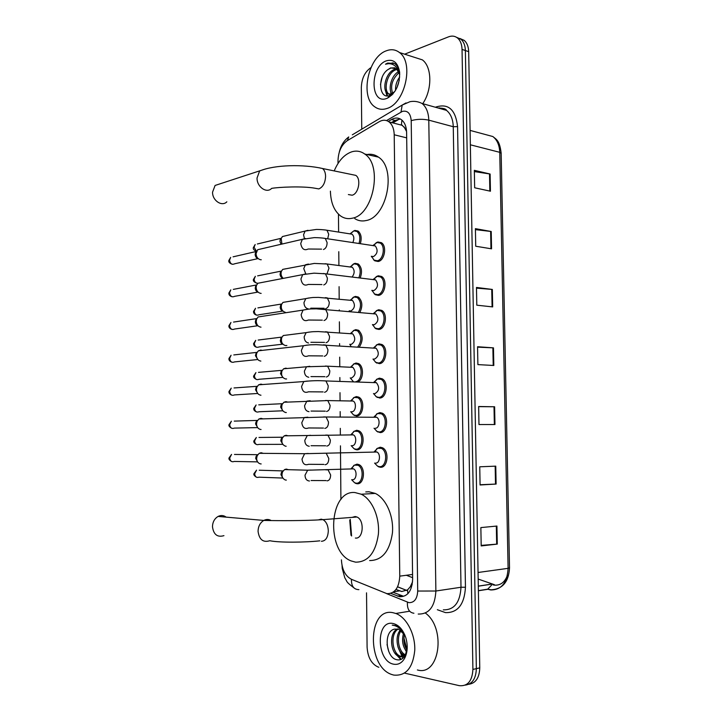 <?xml version="1.0" encoding="UTF-8"?>
<svg xmlns="http://www.w3.org/2000/svg" width="722" height="722" viewBox="0 0 722 722"><rect width="100%" height="100%" fill="white"/><g stroke="black" fill="none" stroke-linecap="round" stroke-linejoin="round"><path stroke-width="1.08" d="M353.663 465.519L357.011 464.129L358.951 464.616C365.91 467.513 364.339 484.579 357.2 483.758L355.404 483.298L359.709 483.081M353.563 431.566L356.686 430.267L358.843 430.799C365.594 433.76 363.861 450.366 356.876 449.806L354.854 449.301L359.087 449.21M353.482 397.768L356.352 396.568L358.726 397.127C365.26 400.141 363.383 416.323 356.542 416.016L353.229 414.726M353.392 381.577L352.688 381.017M353.41 364.123L356.027 363.022L358.608 363.617C363.933 366.198 363.671 379.068 358.238 381.748M353.338 330.631L355.702 329.638L358.473 330.243C363.04 334.864 363.346 340.423 359.412 346.93M353.275 297.293L355.377 296.408L358.329 297.031C362.354 300.839 362.895 305.929 359.953 312.301M353.22 264.108L355.062 263.331L358.184 263.954C361.74 267.185 362.417 271.815 360.233 277.862M376.072 242.754L377.904 241.987L381.378 242.682C387.182 246.022 384.609 260.741 378.12 261.49L374.79 260.813L373.608 259.776M376.162 276.679L378.283 275.786L381.586 276.472C387.597 279.802 385.124 294.847 378.508 295.379L375.35 294.711L374.167 293.71M376.469 379.393L379.447 378.147L382.146 378.788C388.815 382.019 386.721 398.201 379.673 398.021L375.963 396.558M376.731 448.678L380.232 447.207L382.47 447.775C389.6 450.889 387.822 467.991 380.458 467.278L378.373 466.746L383.039 466.574M376.595 413.959L379.835 412.596L382.317 413.201C389.212 416.377 387.272 433.01 380.07 432.568L376.586 431.187M376.361 344.99L379.059 343.862L381.974 344.529C388.409 347.796 386.18 363.581 379.285 363.644L375.35 362.101M376.261 310.758L378.671 309.738L381.785 310.424C388.003 313.727 385.647 329.133 378.897 329.431L375.927 328.772L374.754 327.824M396.017 589.441L401.721 591.508L407.533 589.883L412.181 584.676M341.434 559.848C341.948 569.532 345.269 576.012 351.406 579.288L386.911 593.655C394.799 593.692 399.085 587.852 399.771 576.138L394.212 134.77C394.031 128.868 392.326 124.59 389.086 121.928C386.08 119.762 382.786 119.69 379.221 121.711L347.345 140.628C341.461 144.815 338.347 151.53 338.004 160.753L338.022 163.461M406.387 129.5L401.423 124.644L401.928 120.114M350.991 535.273L349.755 520.147M412.551 581.86L410.15 586.986M404.031 126.846L406.576 131.485M352.282 264.848L352.291 265.308M352.598 297.834L352.607 298.321M338.465 214.172L338.618 232.024M338.78 251.68L338.907 265.407M339.087 286.67L339.187 298.944M339.286 309.873L339.286 310.379M339.385 321.822L339.484 332.634M339.575 343.618L339.593 345.657M339.692 357.155L339.773 366.496M339.863 377.525L339.9 381.108M339.999 392.669L340.062 400.511M340.161 411.594L340.206 416.738M340.306 428.345L340.36 434.689M340.45 445.826L340.91 499.525M354.737 230.408L358.022 231.031C361.162 233.793 361.939 237.989 360.341 243.603M390.773 593.367L399.69 596.733C407.632 596.796 411.946 591.002 412.632 579.351L406.612 132.469C406.423 126.648 404.717 122.415 401.495 119.762C398.454 117.578 395.124 117.496 391.505 119.527L388.319 121.404M407.055 650.134L403.923 637.959L407.055 650.134M378.86 667.245L378.265 667.083C371.505 664.069 367.778 657.408 367.092 647.129L366.532 592.843M404.636 54.186L448.552 36.84C451.954 35.558 454.968 35.956 457.586 38.049C460.392 40.513 461.881 44.304 462.044 49.403L472.91 669.429C472.233 681.026 467.694 686.432 459.309 685.665L404.573 673.13M361.758 129.184L361.325 87.47C361.713 78.355 364.926 71.731 370.955 67.597M459.896 38.483L464.21 40.369C467.017 42.833 468.515 46.596 468.677 51.668L479.769 667.877L476.349 668.653C475.978 678.599 472.314 684.086 465.365 685.097C472.314 684.086 475.978 678.599 476.349 668.653L465.374 50.54L476.349 668.653L472.91 669.429M456.584 37.318L460.907 39.214C463.723 41.677 465.203 45.45 465.374 50.54C465.203 45.45 463.723 41.677 460.907 39.214L456.584 37.318M391.468 122.541L395.042 120.457L400.286 118.986M403.327 596.192L393.048 592.275M507.44 575.29C504.786 582.284 500.427 585.569 494.362 585.136L492.991 584.865M474.363 171.592L490.112 174.02L474.336 170.338L474.661 187.783L490.446 191.213L490.112 174.02M475.419 229.632L491.222 231.5L475.401 228.648L475.726 246.238L491.556 248.828L491.222 231.5M476.493 288.15L492.341 289.441L476.475 287.446L476.8 305.18L492.684 306.913L492.341 289.441M496.926 526.04L480.861 527.592L481.195 545.922L497.277 544.099L496.926 526.04M481.186 545.39L497.277 544.099M495.761 466.15L479.751 466.8L480.076 484.976L496.113 484.065L495.761 466.15M480.076 484.733L496.113 484.065M478.65 406.648L494.615 406.766L478.65 406.513L478.975 424.545L494.958 424.527L494.615 406.766M477.567 347.156L493.478 347.86L477.558 346.731L477.883 364.61L493.812 365.485L493.478 347.86M479.769 667.877C479.399 677.787 475.735 683.256 468.795 684.275M478.172 579.071L494.353 584.667M392.958 612.698L395.827 613.474C406.513 617.31 415.385 634.205 414.771 650.314C412.885 667.976 405.863 676.225 393.707 675.07L392.407 674.7C366.668 667.597 367.299 606.976 392.958 612.698M425.393 613.059C446.458 628.311 439.517 676.694 417.388 669.953M398.165 629.07C389.826 633.871 392.199 653.563 400.331 656.181L404.889 655.91M397.461 628.916C388.427 632.986 390.494 653.744 398.923 656.46L399.645 656.686C402.813 657.327 405.195 655.72 406.811 651.876C402.623 646.641 401.549 640.387 403.589 633.113M401.143 630.595C395.999 637.228 398.661 651.722 405.195 654.737M405.999 655.089L405.177 655.738M400.376 630.062C394.203 636.551 397.308 653.04 404.519 655.332L404.6 655.368M404.473 634.421C403.237 640.387 404.094 645.639 407.046 650.197M407.19 648.464L405.259 655.287C403.002 659.15 400.042 660.594 396.369 659.61C385.828 657.354 383.183 631.082 394.663 629.097L398.715 629.241L404.88 635.134M393.58 664.177C376.171 661.144 375.729 619.467 393.084 623.51C398.869 624.918 403.138 629.755 405.899 638.004C407.957 645.522 407.587 652.192 404.78 658.013C401.983 662.986 398.246 665.034 393.58 664.177M404.519 634.295L401.64 629.792L396.008 625.622L392.236 625.108L394.889 625.667C398.923 627.102 402.217 630.18 404.78 634.891M402.849 658.302L397.948 646.894M405.547 650.269L406.666 652.228M400.178 651.596L403.463 656.208M403.679 656.406L404.203 656.894M394.744 652.914L400.791 659.52M402.569 654.213L403.977 655.883M397.1 655.414L401.333 659.285M387.028 644.475L388.743 651.443M226.176 517.142C223.676 515.282 220.995 515.048 218.116 516.429C214.56 518.54 212.674 521.952 212.467 526.654C213.541 534.56 217.367 537.556 223.937 535.652M355.377 538.043C363.374 539.424 364.809 520.093 356.939 517.006L355.17 516.528L352.119 517.376M354.944 492.548L361.289 494.236C372.047 499.344 379.862 517.268 378.373 534.271C375.602 552.835 368.021 562.14 355.603 562.167L351.082 560.913C325.586 551.355 329.07 489.778 354.944 492.548M365.765 491.935L368.906 491.754L375.278 493.415C386.062 498.451 393.914 516.149 392.434 532.953C389.681 551.301 382.073 560.498 369.628 560.552M351.605 535.995L350.233 519.326M220.833 183.587L215.102 185.446L212.566 192.124C212.25 200.526 221.943 207.006 226.843 201.817M348.374 194.552L352.092 195.211C358.59 193.983 361.415 178.857 355.775 175.365L352.183 174.625M334.205 170.915C338.447 160.853 344.268 154.499 351.677 151.846C356.388 150.42 360.747 151.142 364.754 154.03C383.039 165.6 373.238 214.966 352.318 218.206C348.139 219.172 344.304 218.468 340.793 216.104C334.223 211.149 330.766 202.828 330.405 191.15M366.957 154.526C371.108 153.732 374.953 154.598 378.472 157.125C396.82 168.632 387.037 217.394 366.054 220.553C361.984 221.464 358.229 220.824 354.782 218.631M375.666 451.701L376.902 452.017C380.909 453.768 379.925 463.416 375.792 463.037M374.249 451.737L377.516 448.245L381.415 448.38C388.093 451.304 386.432 467.342 379.528 466.683L377.57 466.177L374.583 463.073M261.174 463.939L260.317 463.858C258.034 463.172 256.797 461.367 256.617 458.452L257.185 455.69L259.198 453.317L261.138 452.73L263.295 453.353M257.709 462.062L255.687 458.389L256.093 456.403L257.546 454.68L234.479 454.445M375.278 416.928L376.649 417.271C380.53 419.058 379.456 428.435 375.404 428.209M374.032 416.928L377.416 413.535L381.243 413.778C387.705 416.756 385.891 432.352 379.14 431.946L376.956 431.404L374.032 428.218M261.066 429.491L260.498 429.455C258.061 428.832 256.734 426.991 256.518 423.913L257.023 421.332L258.9 418.995L261.039 418.336L262.934 418.859M257.772 427.758L255.588 423.976L255.958 422.117L257.312 420.421L234.262 421.116M374.898 382.326L376.397 382.687C379.79 387.254 379.33 390.873 375.025 393.553L374.619 393.544M373.825 382.29L377.317 378.996L381.063 379.33C387.317 382.362 385.358 397.542 378.752 397.38L376.361 396.802L373.491 393.517M260.967 395.214L260.678 395.196C258.088 394.654 256.671 392.768 256.427 389.546L256.87 387.127L258.629 384.826L260.931 384.113L262.564 384.537M257.853 393.625L255.498 389.727L257.095 386.324L234.036 387.949M374.519 347.887L376.135 348.266C379.384 352.751 378.888 356.352 374.637 359.06L373.915 359.024M373.617 347.833L377.218 344.62L380.873 345.044C386.911 348.103 384.826 362.913 378.364 362.976L375.765 362.372L372.985 359.033M260.859 361.099L260.841 361.099C258.115 360.63 256.617 358.708 256.328 355.341L256.725 353.076L258.368 350.811L260.822 350.053L262.176 350.387M257.944 359.655L255.407 355.639L256.879 352.372L233.802 354.935M374.14 313.619L375.873 313.998C378.978 318.411 378.445 321.985 374.258 324.738L373.22 324.647M373.409 313.556L377.119 310.406L380.675 310.911C386.505 314.007 384.303 328.456 377.976 328.745L375.187 328.122L372.435 324.584M261.003 327.156L260.759 327.147C258.025 326.615 256.518 324.665 256.238 321.299L256.59 319.169L258.115 316.958L261.788 316.398M258.043 325.839C256.364 325.216 255.453 323.835 255.317 321.714L256.671 318.592L233.558 322.075M373.761 279.513L375.602 279.901C378.581 284.224 378.003 287.789 373.888 290.578L372.543 290.425M373.202 279.441L377.019 276.364L380.467 276.932C386.099 280.046 383.797 294.161 377.588 294.666L374.628 294.034L371.929 290.352M261.147 293.376L260.651 293.358C257.935 292.753 256.427 290.776 256.139 287.41L256.463 285.407L257.88 283.259L261.4 282.582M258.151 292.184C256.364 291.598 255.389 290.181 255.227 287.952L256.481 284.955L233.323 289.378M373.391 245.57L375.323 245.949C378.175 250.209 377.57 253.747 373.509 256.581L371.875 256.346M372.985 245.507L376.902 242.484L380.259 243.106C385.692 246.238 383.292 260.046 377.209 260.759L374.077 260.119L371.433 256.283M261.274 259.749L260.552 259.73C257.835 259.054 256.337 257.041 256.048 253.693L257.655 249.713L261.003 248.928M258.268 258.675C256.364 258.142 255.317 256.698 255.137 254.352L256.301 251.473L233.08 256.833M352.165 468.596L353.527 468.867C357.435 470.491 356.569 480.112 352.562 479.67M286.336 480.103L285.425 480.022C282.194 478.56 281.264 475.789 282.627 471.728L284.585 469.58L286.282 469.083L288.367 469.679M351.19 468.632L354.331 465.139L357.913 465.23C364.439 467.946 362.967 483.957 356.28 483.189L354.592 482.756L351.632 479.715M282.97 478.271L280.93 474.643L281.427 472.459L282.843 470.906L259.252 470.23M352.128 434.581L353.329 434.879C357.119 436.539 356.163 445.907 352.237 445.609M286.174 446.25L285.524 446.196C282.176 444.86 281.138 442.117 282.401 437.965L284.233 435.835L286.12 435.285L287.988 435.79M351.027 434.59L354.267 431.196L357.796 431.377C364.114 434.157 362.498 449.734 355.955 449.219L354.051 448.741L351.163 445.636M282.961 444.544L280.777 440.817L281.228 438.759L282.555 437.225L258.999 437.46M351.813 400.728L353.13 401.044C356.803 402.741 355.756 411.865 351.921 411.711L351.695 411.711M286.327 412.542L285.614 412.524C282.167 411.305 281.02 408.58 282.176 404.356L283.908 402.244L285.957 401.64L287.582 402.064M350.865 400.71L354.204 397.416L357.67 397.687C363.789 400.511 362.029 415.682 355.621 415.403L353.527 414.897L350.693 411.702M282.97 410.98L280.632 407.154L281.029 405.222L282.275 403.697L258.738 404.843M351.497 367.038L352.932 367.372C356.145 371.767 355.702 375.305 351.596 377.967L351.082 377.949M286.607 378.951L285.704 379.005C282.158 377.904 280.903 375.196 281.968 370.882L283.584 368.807L285.795 368.148L287.175 368.491M350.702 367.002L354.15 363.789L357.534 364.132C363.175 366.857 361.839 380.864 355.865 381.667M282.979 377.57L280.479 373.635L282.013 370.323L258.476 372.372M353.013 381.216L350.242 377.922M351.181 333.51L352.724 333.853C355.802 338.176 355.323 341.687 351.28 344.385L350.477 344.331M286.878 345.495L285.686 345.63C282.103 344.565 280.795 341.876 281.76 337.553L283.286 335.522L286.76 335.08M350.54 333.465L354.087 330.324L357.39 330.739C361.821 335.432 361.975 340.793 357.85 346.822M283.006 344.313C281.363 343.735 280.47 342.39 280.335 340.288L281.751 337.102L258.196 340.053M351.009 346.389L349.791 344.286M350.865 300.135L352.507 300.478C355.468 304.729 354.953 308.222 350.973 310.965L349.872 310.857M285.524 312.4C282.004 311.29 280.678 308.619 281.571 304.377L282.988 302.383L286.336 301.832M350.378 300.081L354.015 297.013L357.246 297.491C361.108 301.255 361.541 306.146 358.536 312.175M283.033 311.209C281.3 310.668 280.344 309.296 280.181 307.085L281.499 304.025L257.925 307.879M349.195 310.794L349.556 311.335L349.349 310.812M350.558 266.914L352.291 267.266C354.791 270.118 354.764 273.331 352.192 276.887M283.223 278.376C281.219 276.445 280.605 274.098 281.381 271.337L282.708 269.396L285.912 268.746M350.215 266.869L353.951 263.855L357.083 264.387C360.477 267.528 361.081 271.959 358.879 277.699M283.069 278.25C281.237 277.753 280.226 276.345 280.037 274.035L281.255 271.102L257.646 275.858M350.098 233.883L352.074 234.199C354.132 236.22 354.385 238.982 352.841 242.475M281.923 244.072L281.201 238.45L282.437 236.545L285.497 235.814M350.053 233.82L353.843 230.859L356.921 231.437C359.899 234.09 360.603 238.079 359.024 243.404M281.038 244.28L279.892 241.148L281.02 238.323L257.366 243.982M386.162 50.865C391.089 48.934 395.53 49.493 399.474 52.535C414.32 62.814 404.907 103.706 386.857 108.499C382.344 109.988 378.31 109.428 374.745 106.811C359.935 97.145 367.913 57.237 386.162 50.865M413.652 57.074L422.361 59.863C432.117 66.938 432.343 89.772 422.74 103.679M397.29 69.402L396.333 69.655C387.371 72.065 382.913 89.952 388.914 94.113L391.775 95.187M396.748 68.87L394.988 69.24C386.026 71.659 381.559 89.573 387.561 93.734L392.597 94.338M399.14 72.552C392.055 79.23 389.979 86.369 392.912 93.986M398.734 71.577C391.044 75.368 387.75 89.763 392.199 94.492M399.32 79.998L396.919 87.723M399.69 77.01C396.703 81.081 395.322 85.53 395.539 90.358M394.961 67.796L390.918 68.003L387.84 69.655C376.866 77.146 379.375 99.681 389.438 95.53L394.898 91.378M387.84 69.655L390.647 67.922L396.522 68.68L399.753 74.646M386.73 98.436C370.106 105.159 369.7 66.577 386.279 60.856C393.382 58.825 397.822 62.525 399.582 71.956C399.979 84.221 395.981 92.93 387.57 98.102L386.73 98.436M399.582 71.956L399.69 73.491C399.067 68.789 397.317 65.44 394.456 63.446L387.651 63.076L385.485 64.213L388.021 63.662C393.698 63.455 397.524 66.812 399.501 73.761M390.521 90.945L391.198 94.744M385.178 89.591L386.947 95.846M391.505 93.481L391.775 94.618M386.162 92.055L387.524 95.864M382.128 77.308L380.485 84.519M393.174 62.85L385.485 64.213M399.555 590.876L393.851 591.697M356.776 483.722L356.767 483.235M356.442 449.779L356.442 449.274M356.117 416.007L356.108 415.493M407.533 589.883L407.885 593.71M412.569 574.45L399.771 576.138M406.685 137.866L394.212 134.77M386.532 593.592L408.959 602.653C414.338 602.726 417.262 598.854 417.713 591.047L411.206 120.619C410.565 113.417 407.65 110.331 402.47 111.359L386.514 120.583M406.026 102.921L402.199 105.06L409.97 101.694C414.148 100.89 418.191 101.495 422.09 103.499C426.305 107.009 428.543 112.56 428.787 120.15L435.88 591.011C434.942 606.642 429.058 614.332 418.209 614.052M435.33 107.226C448.182 102.939 455.6 109.401 457.567 126.612L465.455 587.248L460.997 587.257L435.88 591.011L417.713 591.047M352.318 134.815L402.199 105.06L400.999 112.036M465.455 587.248C464.408 604.449 457.766 612.915 445.519 612.626L437.342 609.72M443.317 609.855C454.192 610.081 460.085 602.545 460.997 587.257L453.263 126.72C453.001 119.301 450.754 113.85 446.521 110.376L438.218 108.038M462.044 49.403L468.677 51.668M438.66 108.165L439.319 107.858M411.206 120.619C417.036 119.049 422.893 118.886 428.787 120.15L453.263 126.72L457.567 126.612M339.304 152.08C340.838 145.591 343.979 140.546 348.735 136.945L347.381 140.609M351.433 579.297C351.289 586.083 353.789 589.531 358.915 589.639M407.416 602.22C407.082 608.926 409.248 612.599 413.914 613.24M397.596 586.833L406.712 590.488M401.062 595.551L397.425 596.092M395.042 120.457L391.505 119.527M478.379 590.632L487.666 589.188L490.716 589.955C501.438 589.964 507.232 582.762 508.098 568.34L509.524 567.835L501.167 153.317L499.75 152.324C499.462 145.158 497.16 139.897 492.846 136.53L484.507 134.283M487.666 589.188L491.673 585.073M478.054 572.483L508.098 568.34L499.75 152.324L470.356 144.797M491.917 584.062L478.298 586.12M412.614 577.681L406.369 575.272M492.873 347.833L493.216 365.449M494.01 406.757L494.353 424.527M495.166 466.177L495.509 484.092M496.321 526.094L496.673 544.153M491.745 289.378L492.088 306.85M490.626 231.41L490.96 248.729M489.516 173.912L489.85 191.086M405.304 646.867L404.094 642.345M321.38 541.283C325.613 541.058 327.923 537.583 328.311 530.86C328.041 525.354 326.263 521.609 322.969 519.641L321.218 519.154L318.384 519.894M319.801 540.832C305.668 542.439 279.297 542.773 269.802 540.724C263.097 542.763 259.18 539.605 258.052 531.248C258.25 526.275 260.164 522.674 263.792 520.427C266.328 519.127 268.774 519.154 271.129 520.517M355.775 175.365L322.517 168.506C303.8 164.21 274.793 164.625 259.613 170.988L257.05 178C256.752 186.863 266.662 193.794 271.634 188.379C278.764 187.079 303.096 185.96 315.153 188.261L318.835 188.92C322.96 187.106 325.207 182.928 325.586 176.358C325.487 172.693 324.458 170.067 322.517 168.506L319.016 167.757M215.102 185.446L265.173 169.056M257.384 461.872L234.289 461.439C231.717 462.315 230.192 461.168 229.704 458.001L231.563 454.418L229.018 457.974L229.704 458.001M323.898 464.408L308.556 464.3C304.901 465.618 302.708 463.894 302.004 459.12L304.612 453.705L308.285 453.461M323.754 453.226L326.209 453.245L328.79 458.497C328.7 462.288 327.463 464.363 325.071 464.733M257.456 427.604L234.388 428.101C231.771 429.048 230.201 427.902 229.677 424.653L231.392 421.206L228.991 424.68L229.677 424.653M323.492 428.065L308.52 427.956C304.801 429.373 302.554 427.632 301.787 422.731L304.197 417.542L307.834 417.181M323.655 416.928L326.064 417L328.501 422.063C328.42 425.836 327.183 427.956 324.801 428.408M257.555 393.49L234.479 394.925C231.816 395.945 230.21 394.79 229.65 391.45L231.23 388.147L228.964 391.541L229.65 391.45M323.095 391.911L308.474 391.793C304.702 393.31 302.401 391.55 301.57 386.523L303.791 381.559L307.373 381.072M323.555 380.801L325.92 380.945L328.221 385.81C328.131 389.564 326.904 391.721 324.53 392.272M257.655 359.538L234.551 361.902C231.87 362.986 230.219 361.821 229.623 358.401L231.076 355.242L228.937 358.554L229.623 358.401M322.707 355.937L308.411 355.82C304.594 357.426 302.247 355.648 301.363 350.495L303.411 345.739L306.913 345.152M323.456 344.863L325.766 345.053L327.941 349.737C327.851 353.482 326.624 355.675 324.259 356.316M257.754 325.739L234.623 329.033C231.906 330.18 230.228 329.006 229.587 325.514L230.941 322.472L228.91 325.712L229.587 325.514M228.91 325.757L228.91 325.712C228.757 327.454 229.795 328.69 232.033 329.422M322.328 320.153L308.339 320.036C304.485 321.714 302.094 319.927 301.146 314.657L303.041 310.099L306.444 309.413M323.366 309.097L325.613 309.341L327.662 313.844C327.571 317.581 326.353 319.81 323.988 320.541M257.871 292.103L234.686 296.327C231.952 297.518 230.246 296.336 229.56 292.771L230.805 289.856L228.883 293.033L229.56 292.771M228.883 293.078L228.883 293.033C228.73 294.856 229.822 296.11 232.159 296.778M321.958 284.558L308.249 284.432C304.377 286.183 301.94 284.369 300.939 278.99L302.689 274.631L305.975 273.855M323.275 273.512L325.451 273.809L327.382 278.132C327.301 281.851 326.082 284.125 323.727 284.946M257.98 258.611L234.731 263.765C231.988 265.01 230.255 263.81 229.533 260.173L230.688 257.384L228.856 260.498L229.533 260.173M228.856 260.552L228.856 260.498C228.396 262.032 229.542 263.295 232.294 264.288M321.588 249.135L308.159 249.018C304.26 250.832 301.778 248.991 300.722 243.504L302.347 239.325L305.505 238.477M323.194 238.098L325.279 238.44L327.111 242.601C327.021 246.31 325.803 248.612 323.456 249.523M282.555 478.045L258.945 477.179C256.518 477.937 255.083 476.809 254.649 473.776L256.554 470.157L253.918 473.713L254.649 473.776M309.458 481.005C306.651 480.735 305.171 478.794 305.018 475.175L307.671 470.202L311.047 470.049M325.775 469.841L328.05 469.823L330.631 474.959C330.55 478.587 329.358 480.554 327.075 480.861M282.555 444.346L258.99 444.391C256.509 445.221 255.028 444.084 254.559 440.971L256.328 437.487L253.837 440.98L254.559 440.971M309.233 446.25C306.435 445.907 304.964 443.931 304.801 440.33L307.265 435.565L310.613 435.303M325.667 435.077L327.905 435.113L330.351 440.068C330.27 443.678 329.088 445.682 326.804 446.079M282.573 410.8L259.017 411.757C256.5 412.659 254.983 411.513 254.478 408.318L256.111 404.97L253.756 408.381L254.478 408.318M309.007 411.666C306.218 411.251 304.747 409.248 304.594 405.656L306.877 401.098L310.189 400.719M325.55 400.475L327.761 400.575L330.08 405.34C329.999 408.941 328.817 410.98 326.543 411.459M282.591 377.416L259.036 379.276C256.481 380.241 254.938 379.086 254.388 375.819L255.913 372.597L253.675 375.936L254.388 375.819M308.79 377.254C306.011 376.758 304.54 374.718 304.377 371.144L306.498 366.776L309.747 366.307M325.451 366.045L327.617 366.189L329.81 370.792C329.728 374.375 328.546 376.451 326.281 377.01M282.618 344.186L259.054 346.939C256.472 347.959 254.884 346.804 254.306 343.455L255.714 340.36L253.584 343.636L254.306 343.455M253.584 343.663L253.584 343.636C253.63 345.45 254.64 346.659 256.617 347.255M308.565 342.995C305.794 342.427 304.323 340.36 304.17 336.795L306.128 332.625L309.305 332.057M325.351 331.777L327.463 331.967L329.539 336.398C329.458 339.972 328.284 342.084 326.019 342.733M282.654 311.101L259.054 314.756C256.454 315.83 254.839 314.657 254.216 311.245L255.525 308.276L253.503 311.48L254.216 311.245M253.503 311.525L253.503 311.48C253.521 313.33 254.577 314.548 256.68 315.135M308.348 308.908C305.577 308.267 304.115 306.173 303.962 302.617L305.776 298.619L308.863 297.978M325.252 297.663L327.301 297.906L329.268 302.175C329.187 305.74 328.014 307.879 325.757 308.61M375.602 279.901L325.451 273.809L314.061 273.16L302.689 274.631L257.88 283.259C255.705 283.232 254.451 281.878 254.135 279.17L255.353 276.318L253.422 279.468L254.135 279.17M253.422 279.522L253.422 279.468C252.944 280.894 254.045 282.122 256.743 283.159M305.758 273.809L303.754 268.602L305.442 264.775L308.42 264.053M325.153 263.72L327.138 263.999L328.997 268.115L327.021 273.828M256.545 251.247L254.054 247.249L255.182 244.505L253.341 247.601L254.054 247.249M253.341 247.664L253.341 247.601C252.908 249.036 253.963 250.263 256.527 251.301M304.377 238.404L303.547 234.749L305.108 231.085L307.978 230.3M325.062 229.939L326.976 230.255L328.727 234.217L327.716 238.702M354.312 415.475L358.464 415.502M374.79 260.813L378.68 261.355M375.35 294.711L379.411 295.154M377.128 397.407L381.595 397.506M377.741 431.991L382.326 431.955M376.523 363.004L380.873 363.229M375.927 328.772L380.142 329.106M399.6 590.894L393.815 591.733M399.483 119.004L392.822 122.893M402.542 125.402L389.086 121.928M457.586 38.049L464.21 40.369M422.09 103.499L446.521 110.376C446.115 108.896 443.308 108.11 438.119 108.011M342.075 565.651L342.228 568.431L344.8 577.808C347.941 582.816 345.396 581.21 353.807 587.762M397.614 586.778L406.775 590.452M401.161 595.596L397.524 596.137M509.524 567.898C508.739 581.733 502.665 589.026 491.321 589.793L487.928 589.287L478.379 590.758M470.094 130.402L492.846 136.53C496.231 139.463 499.606 140.095 501.167 153.181M492.034 584.107L478.298 586.183M395.827 613.474L409.636 611.218M398.923 656.46L400.331 656.181M405.259 655.287L404.78 658.013M356.939 517.006L322.969 519.641C305.496 520.851 278.006 520.77 263.792 520.427L218.116 516.429M361.289 494.236L375.278 493.415M364.754 154.03L378.472 157.125M231.563 461.493C229.461 460.23 228.621 459.057 229.018 457.974M376.902 452.017L304.612 453.705L259.198 453.317M381.415 448.38L383.364 448.344M374.745 451.728L377.516 448.245M256.093 456.403L257.185 455.69M231.663 428.245C229.47 427.018 228.576 425.827 228.991 424.68M376.649 417.271L326.064 417L258.9 418.995M381.243 413.778L383.202 413.796M374.537 416.928L377.416 413.535M255.958 422.117L257.023 421.332M231.78 395.151C229.74 394.311 228.802 393.111 228.964 391.541M376.397 382.687L325.92 380.945C318.185 380.44 310.812 380.647 303.791 381.559L258.629 384.826M381.063 379.33L383.03 379.402M374.321 382.308L377.317 378.996M255.823 387.985L256.87 387.127M231.897 362.209C229.758 361.424 228.775 360.206 228.937 358.554M376.135 348.266L316.164 344.674C311.967 344.881 311.363 344.412 303.411 345.739L258.368 350.811M380.873 345.044L382.85 345.17M374.095 347.869L377.218 344.62M255.696 354.006L256.725 353.076M375.873 313.998L316.164 308.817C311.868 309.079 311.841 308.411 303.041 310.099L258.115 316.958M380.675 310.911L382.66 311.101M373.861 313.592L377.119 310.406M255.57 320.18L256.59 319.169M380.467 276.932L382.461 277.176M371.83 290.343L372.101 290.795M373.617 279.495L377.019 276.364M255.453 286.508L256.463 285.407M375.323 245.949L325.279 238.44C320.631 237.61 313.601 237.583 314.097 237.646L302.347 239.325L257.655 249.713M380.259 243.106L382.254 243.413M371.288 256.265L371.668 256.942M373.355 245.561L376.902 242.484M255.335 252.989L256.337 251.797M256.418 477.179C254.334 475.888 253.503 474.733 253.918 473.713M326.055 480.59L311.092 480.518M353.527 468.867L307.671 470.202L284.585 469.58M357.913 465.23L359.836 465.167M351.542 468.623L354.331 465.139M281.427 472.459L282.627 471.728M256.463 444.472C254.46 443.479 253.593 442.315 253.837 440.98M325.658 445.781L311.056 445.709M353.329 434.879L284.233 435.835M357.796 431.377L359.718 431.368M351.388 434.59L354.267 431.196M281.228 438.759L282.401 437.965M256.509 411.919C254.46 411.026 253.539 409.843 253.756 408.381M325.279 411.152L311.011 411.071M353.13 401.044L327.761 400.575L283.908 402.244M357.67 397.687L359.601 397.723M351.217 400.719L354.204 397.416M281.029 405.222L282.176 404.356M256.554 379.51C254.18 378.328 253.223 377.137 253.675 375.936M324.9 376.685L310.947 376.595M352.932 367.372L327.617 366.189L306.498 366.776L283.584 368.807M357.534 364.132L359.475 364.231M351.045 367.02L354.15 363.789M280.831 371.821L281.968 370.882M324.53 342.39L310.875 342.3M352.724 333.853L318.303 331.56C314.296 331.768 313.718 331.308 306.128 332.625L283.286 335.522M357.39 330.739L359.339 330.893M350.865 333.483L354.087 330.324M280.65 338.573L281.76 337.553M324.169 308.267L310.785 308.177M352.507 300.478L318.24 297.374C314.133 297.617 314.016 296.986 305.776 298.619L282.988 302.383M357.246 297.491L359.195 297.699M350.675 300.117L354.015 297.013M280.47 305.469L281.571 304.377M352.291 267.266L327.138 263.999L314.269 263.431L282.708 269.396M357.083 264.387L359.042 264.649M350.477 266.905L353.951 263.855M280.298 272.51L281.381 271.337M352.074 234.199L326.976 230.255C322.075 229.406 315.839 229.425 316.218 229.47L305.108 231.085L282.437 236.545M350.269 233.847L353.879 230.85M356.921 231.437L358.888 231.753M280.127 239.695L281.201 238.45M399.474 52.535L422.361 59.863M387.561 93.734L388.914 94.113M390.088 95.286L387.57 98.102"/></g></svg>
